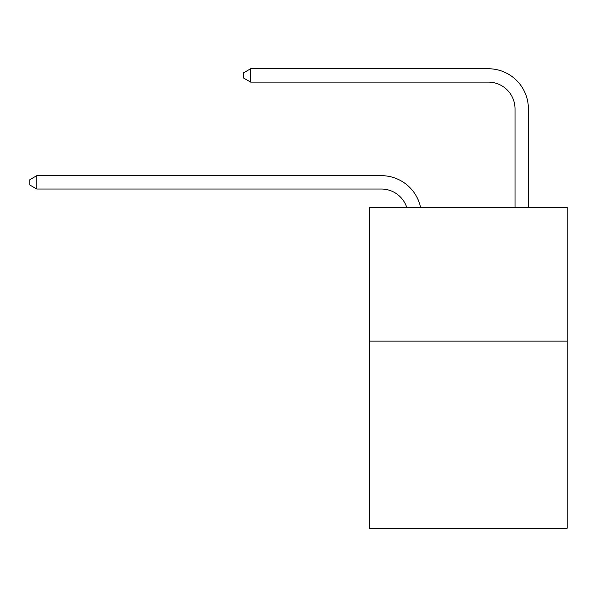 <?xml version="1.0" encoding="UTF-8"?>
<svg xmlns="http://www.w3.org/2000/svg" width="597" height="597" viewBox="0 0 597 597"><rect width="100%" height="100%" fill="white"/><g stroke="black" fill="none" stroke-linecap="round" stroke-linejoin="round"><path stroke-width="0.9" d="M567.15 341.133L567.15 528.255L369.342 528.255L369.342 207.48L567.15 207.48L567.15 341.133L369.342 341.133M381.364 175.667L36.798 175.667L381.364 175.667A40.096 40.096 173.9 0 1 420.601 207.48M515.024 207.48L515.024 108.841A26.731 26.731 94.1 0 0 488.294 82.11L250.65 82.11L243.703 78.103L243.703 72.752L250.65 68.745L488.294 68.745A40.096 40.096 28.5 0 1 528.39 108.841L528.39 207.48M515.024 108.841A26.731 26.731 -151.5 0 0 488.294 82.11A26.731 26.731 -151.5 0 1 515.024 108.841A26.731 26.731 -151.5 0 0 488.294 82.11A26.731 26.731 -151.5 0 1 515.024 108.841A26.731 26.731 -151.5 0 0 488.294 82.11A26.731 26.731 -151.5 0 1 515.024 108.841A26.731 26.731 -151.5 0 0 488.294 82.11A26.731 26.731 -151.5 0 1 515.024 108.841A26.731 26.731 -151.5 0 0 488.294 82.11A26.731 26.731 -151.5 0 1 515.024 108.841A26.731 26.731 -151.5 0 0 488.294 82.11A26.731 26.731 -151.5 0 1 515.024 108.841A26.731 26.731 -151.5 0 0 488.294 82.11A26.731 26.731 -151.5 0 1 515.024 108.841A26.731 26.731 -151.5 0 0 488.294 82.11A26.731 26.731 -151.5 0 1 515.024 108.841A26.731 26.731 -151.5 0 0 488.294 82.11A26.731 26.731 -151.5 0 1 515.024 108.841A26.731 26.731 -151.5 0 0 488.294 82.11A26.731 26.731 -151.5 0 1 515.024 108.841A26.731 26.731 -151.5 0 0 488.294 82.11A26.731 26.731 -151.5 0 1 515.024 108.841A26.731 26.731 -151.5 0 0 488.294 82.11A26.731 26.731 -151.5 0 1 515.024 108.841A26.731 26.731 -151.5 0 0 488.294 82.11A26.731 26.731 -151.5 0 1 515.024 108.841A26.731 26.731 -151.5 0 0 488.294 82.11A26.731 26.731 -151.5 0 1 515.024 108.841A26.731 26.731 -151.5 0 0 488.294 82.11A26.731 26.731 -151.5 0 1 515.024 108.841A26.731 26.731 -151.5 0 0 488.294 82.11A26.731 26.731 -151.5 0 1 515.024 108.841A26.731 26.731 -151.5 0 0 488.294 82.11A26.731 26.731 -151.5 0 1 515.024 108.841A26.731 26.731 -151.5 0 0 488.294 82.11A26.731 26.731 -151.5 0 1 515.024 108.841A26.731 26.731 -151.5 0 0 488.294 82.11A26.731 26.731 -151.5 0 1 515.024 108.841A26.731 26.731 -151.5 0 0 488.294 82.11A26.731 26.731 -151.5 0 1 515.024 108.841A26.731 26.731 -151.5 0 0 488.294 82.11A26.731 26.731 -151.5 0 1 515.024 108.841A26.731 26.731 -151.5 0 0 488.294 82.11A26.731 26.731 -151.5 0 1 515.024 108.841A26.731 26.731 -151.5 0 0 488.294 82.11A26.731 26.731 -151.5 0 1 515.024 108.841A26.731 26.731 -151.5 0 0 488.294 82.11A26.731 26.731 -151.5 0 1 515.024 108.841A26.731 26.731 -151.5 0 0 488.294 82.11A26.731 26.731 -151.5 0 1 515.024 108.841A26.731 26.731 -151.5 0 0 488.294 82.11A26.731 26.731 -151.5 0 1 515.024 108.841M406.781 207.48A26.731 26.731 -6.1 0 0 381.364 189.033L36.798 189.033L29.85 185.025L29.85 179.682L36.798 175.667L36.798 189.033M250.65 68.745L250.65 82.11"/></g></svg>
